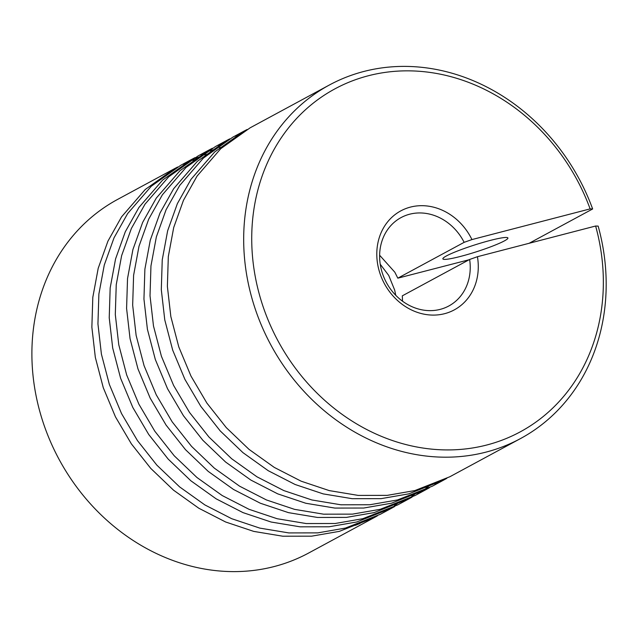 <?xml version="1.0" encoding="UTF-8"?>
<svg xmlns="http://www.w3.org/2000/svg" width="638" height="638" viewBox="0 0 638 638"><rect width="100%" height="100%" fill="white"/><g stroke="black" fill="none" stroke-linecap="round" stroke-linejoin="round"><path stroke-width="0.96" d="M592.646 208.969L590.126 208.889A194.933 169.828 61.6 0 0 364.434 76.823A194.933 169.828 61.6 0 0 262.019 303.361A194.933 169.828 61.6 0 0 482.95 445.946A194.933 169.828 61.6 0 0 595.629 226.019L598.149 226.099A200.962 175.083 -118.4 0 1 520.448 438.601A200.962 175.083 -118.4 0 1 254.291 306.096A200.962 175.083 -118.4 0 1 329.415 84.982A200.962 175.083 -118.4 0 1 592.646 208.969L529.117 243.293M380.24 264.252L388.741 275.472L394.683 290.107L395.751 295.306M402.538 301.216L402.307 295.841L469.64 259.467L477.439 256.707L595.629 226.019M477.439 256.707A56.272 49.022 -118.4 0 1 415.793 311.807A56.272 49.022 -118.4 0 1 387.122 222.51A56.272 49.022 -118.4 0 1 471.945 239.577L464.145 242.336A50.242 43.767 61.6 0 0 401.055 217.59A50.242 43.767 61.6 0 0 382.274 272.873A50.242 43.767 61.6 0 0 448.809 305.993A50.242 43.767 61.6 0 0 469.64 259.467M464.145 242.336L397.817 278.168L394.818 272.195L379.626 255.24M460.628 256.396A34.165 3.517 -17.8 0 1 442.86 258.869A34.165 3.517 -17.8 0 1 490.144 240.454A34.165 3.517 -17.8 0 1 507.912 237.982A34.165 3.517 -17.8 0 1 460.628 256.396M360.063 523.455L355.27 525.353M329.415 84.982L250.136 127.815L220.748 148.694L197.078 176.064L183.449 200.356L173.711 227.503L168.32 256.54L167.379 286.382L170.848 316.623L178.784 346.897L190.969 376.061L206.879 403.072L226.283 427.627L249.019 449.367L274.308 467.423L301.16 481.196L329.248 490.598L358.277 495.415L387.162 495.375L414.867 490.566L449.862 476.738L520.448 438.601M174.629 168.607L117.631 199.399A200.962 175.083 61.6 0 0 42.507 420.514A200.962 175.083 61.6 0 0 308.664 553.018L374.339 517.538L339.352 531.366L311.655 536.167L282.762 536.207L253.741 531.398L225.645 521.996L198.793 508.215L173.512 490.159L150.775 468.42L131.372 443.865L115.454 416.853L103.268 387.689L95.333 357.416L91.864 327.174L92.805 297.34L98.204 268.295L107.934 241.148L121.563 216.856L145.241 189.486L174.629 168.607L177.683 166.996M183.465 164.205L186.631 162.81M192.62 160.393L195.898 159.197M208.171 153.894L204.822 154.954M198.697 157.115L195.451 158.383M189.542 160.928L186.408 162.395M191.99 159.229L180.706 165.322L151.318 186.208L127.64 213.571L114.011 237.862L104.281 265.009L98.882 294.054L97.941 323.897L101.41 354.138L109.345 384.403L121.531 413.568L137.449 440.579L156.852 465.134L179.589 486.874L204.87 504.929L231.722 518.71L259.818 528.112L288.839 532.921L317.732 532.882L345.429 528.081L380.423 514.252L391.7 508.159L356.714 521.988L329.017 526.789L300.123 526.828L271.094 522.02L243.006 512.617L216.154 498.836L190.866 480.781L168.129 459.041L148.726 434.486L132.816 407.475L120.63 378.31L112.695 348.037L109.226 317.796L110.167 287.961L115.566 258.916L125.295 231.769L138.924 207.478L162.594 180.107L191.982 159.229L195.045 157.626M200.826 154.827L203.993 153.431M209.982 151.015L213.259 149.818M219.456 147.801L222.853 146.812M377.361 515.863L374.346 517.53M412.084 497.106L409.07 498.772L374.067 512.609L346.37 517.41L317.485 517.45L288.456 512.641L260.368 503.238L233.508 489.458L208.227 471.402L185.491 449.662L166.087 425.107L150.169 398.096L137.983 368.931L130.056 338.658L126.587 308.417L127.528 278.583L132.919 249.538L142.657 222.391L156.286 198.099L179.956 170.737L209.336 149.85L198.059 155.943L168.671 176.83L145.001 204.192L131.372 228.484L121.635 255.631L116.244 284.676L115.303 314.518L118.772 344.759L126.699 375.024L138.893 404.197L154.803 431.2L174.206 455.763L196.943 477.495L222.231 495.559L249.083 509.331L277.171 518.734L306.2 523.551L335.086 523.503L362.791 518.702L397.785 504.873L409.062 498.78M209.336 149.85L212.406 148.247M218.18 145.448L221.354 144.052M226.705 140.472L215.421 146.565L186.033 167.451L162.363 194.821L148.726 219.105L138.996 246.26L133.605 275.297L132.664 305.139L136.125 335.381L144.06 365.646L156.246 394.818L172.164 421.83L191.567 446.385L214.304 468.117L239.585 486.18L266.445 499.953L294.533 509.355L323.554 514.172L352.447 514.132L380.144 509.323L415.147 495.495L426.423 489.402L391.429 503.23L363.732 508.031L334.838 508.071L305.817 503.262L277.721 493.86L250.87 480.079L225.589 462.024L202.852 440.284L183.449 415.729L167.531 388.717L155.345 359.553L147.41 329.288L143.949 299.039L144.882 269.204L150.281 240.159L160.01 213.012L173.648 188.72L197.317 161.358L226.697 140.472L229.76 138.869M235.542 136.077L238.708 134.674M232.774 137.194L203.386 158.072L179.717 185.443L166.087 209.727L156.358 236.881L150.959 265.918L150.018 295.761L153.487 326.002L161.422 356.275L173.608 385.44L189.526 412.451L208.929 437.006L231.666 458.746L256.947 476.801L283.798 490.574L311.894 499.977L340.915 504.794L369.809 504.754L397.506 499.945L432.5 486.116L443.777 480.023L408.791 493.852L381.093 498.653L352.2 498.693L323.179 493.884L295.083 484.481L268.231 470.7L242.95 452.645L220.206 430.905L200.811 406.35L184.892 379.339L172.707 350.174L164.771 319.909L161.302 289.66L162.243 259.825L167.642 230.781L177.372 203.634L191.001 179.342L214.671 151.98L244.059 131.093L247.121 129.49M385.998 511.086L388.949 509.291M394.34 505.775L397.195 503.789M394.723 506.484L391.708 508.151M403.36 501.715L406.31 499.913M411.701 496.396L414.548 494.41M428.648 486.26L425.833 488.309M420.514 491.954L417.595 493.82M420.713 492.337L423.672 490.534M437.875 482.575L434.956 484.441M429.438 487.727L426.423 489.394M438.075 482.958L441.025 481.156M446.799 478.348L443.785 480.015M397.817 278.168L469.137 259.738M590.126 208.889L471.945 239.577M232.782 137.186L244.067 131.093"/></g></svg>

